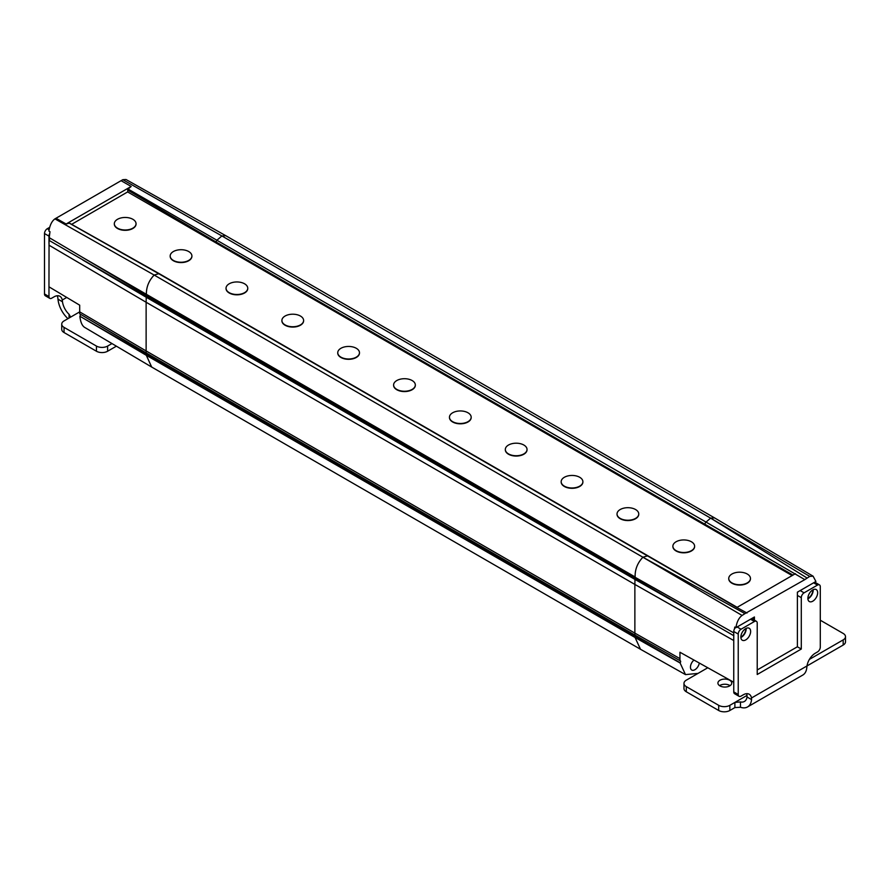 <?xml version="1.0" encoding="UTF-8"?>
<svg xmlns="http://www.w3.org/2000/svg" width="890" height="890" viewBox="0 0 890 890"><rect width="100%" height="100%" fill="white"/><g stroke="black" fill="none" stroke-linecap="round" stroke-linejoin="round"><path stroke-width="1.33" d="M56.337 218.462L66.127 224.002L69.487 223.123L159.399 273.753A1.98 1.135 120 0 0 158.754 273.708L154.159 275.055L54.935 218.873L122.82 179.68L221.888 235.95L217.293 239.911A1.98 1.135 120 0 0 216.226 242.091L216.226 243.081L127.637 191.929L71.645 224.336M217.071 243.56L216.226 242.091A1.98 1.135 -60 0 1 217.293 239.911L221.888 235.95L225.815 235.716L714.559 517.891L710.62 518.125L706.037 522.085A1.98 1.135 120 0 0 704.969 524.266L705.803 525.734M146.516 295.213L49.228 237.652L49.985 231.678L48.872 231.033C49.896 225.07 51.92 221.02 54.935 218.873M146.672 295.302A0.99 0.567 -60 0 1 146.505 296.593L146.394 294.812C146.149 287.381 148.73 280.795 154.159 275.055C148.73 280.795 146.149 287.381 146.394 294.812L146.583 295.257A0.99 0.567 -60 0 1 146.628 295.28M733.861 635.749L635.249 578.767L634.982 579.423L635.249 578.767A0.99 0.567 120 0 0 635.404 577.477A0.99 0.567 -60 0 1 635.249 578.767L146.505 296.593L146.238 297.26L146.505 296.593L49.061 240.389A2.203 1.268 120 0 0 49.228 237.652M699.473 616.047L634.982 579.435L634.87 584.43L634.982 579.435L146.238 297.26L146.127 302.255L146.238 297.26L82.792 260.014M48.961 245.162L146.127 302.255L146.127 350.949A59.597 34.41 120 0 0 146.16 352.907L79.722 313.825A58.773 33.931 -60 0 1 79.688 311.867L79.688 305.181L48.961 286.814L49.061 240.389M733.76 639.009L733.749 682.241L679.949 652.248L679.949 658.633A59.051 34.087 120 0 0 679.982 660.636L634.904 635.071A59.597 34.41 -60 0 1 634.87 633.124L146.127 350.949L146.127 302.255L634.87 584.43L634.87 633.135A59.597 34.41 120 0 0 634.904 635.071L146.16 352.907A59.597 34.41 -60 0 1 146.127 350.949L79.688 311.867L64.047 320.923A7.899 4.561 0 0 0 61.733 324.149A7.899 4.561 0 0 0 64.047 327.375L96.443 346.077A7.899 4.561 0 0 0 107.612 346.077L111.973 343.562M680.071 660.747L680.071 660.747A1.535 0.89 -60 0 1 680.316 660.814A1.535 0.89 -60 0 1 680.194 662.794L635.282 636.762L635.06 637.485L635.282 636.762A0.99 0.567 120 0 0 635.516 635.66A0.99 0.567 -60 0 1 635.282 636.762L146.538 354.587L146.316 355.31L146.538 354.587A0.99 0.567 120 0 0 146.772 353.497A0.99 0.567 -60 0 1 146.538 354.587L79.866 316.228A1.813 1.046 120 0 0 80.234 314.126M79.866 316.228C80.534 322.414 82.292 326.23 85.151 327.687L151.645 367.036L146.316 355.31L82.87 317.975M122.82 179.68L126.024 179.513L225.782 235.694L221.888 235.95L710.62 518.125L714.581 517.902L813.104 576.197L809.722 576.386L804.827 579.624L706.037 522.085L710.62 518.125L806.852 577.888M121.418 180.881L131.175 186.444L128.104 189.081L127.637 191.929M66.127 224.002L131.175 186.444M114.332 223.891A10.858 6.274 0 0 0 114.321 224.058A10.858 6.274 0 0 0 117.502 228.485A10.858 6.274 0 0 0 129.339 229.843A10.858 6.274 0 0 0 136.048 224.058A10.858 6.274 0 0 0 136.048 223.891M170.179 256.142A10.858 6.274 0 0 0 170.179 256.298A10.858 6.274 0 0 0 173.361 260.737A10.858 6.274 0 0 0 185.198 262.094A10.858 6.274 0 0 0 191.906 256.298A10.858 6.274 0 0 0 191.895 256.142M226.038 288.393A10.858 6.274 0 0 0 226.038 288.549A10.858 6.274 0 0 0 229.22 292.988A10.858 6.274 0 0 0 241.057 294.345A10.858 6.274 0 0 0 247.754 288.549A10.858 6.274 0 0 0 247.754 288.393M281.896 320.634A10.858 6.274 0 0 0 281.896 320.801A10.858 6.274 0 0 0 285.067 325.228A10.858 6.274 0 0 0 296.904 326.597A10.858 6.274 0 0 0 303.612 320.801A10.858 6.274 0 0 0 303.612 320.634M337.755 352.885A10.858 6.274 0 0 0 337.744 353.052A10.858 6.274 0 0 0 340.926 357.48A10.858 6.274 0 0 0 352.763 358.837A10.858 6.274 0 0 0 359.471 353.052A10.858 6.274 0 0 0 359.471 352.885M393.603 385.136A10.858 6.274 0 0 0 393.603 385.292A10.858 6.274 0 0 0 396.784 389.731A10.858 6.274 0 0 0 408.621 391.088A10.858 6.274 0 0 0 415.33 385.292A10.858 6.274 0 0 0 415.319 385.136M449.461 417.377A10.858 6.274 0 0 0 449.461 417.543A10.858 6.274 0 0 0 452.643 421.982A10.858 6.274 0 0 0 464.48 423.34A10.858 6.274 0 0 0 471.177 417.543A10.858 6.274 0 0 0 471.177 417.377M505.32 449.628A10.858 6.274 0 0 0 505.32 449.795A10.858 6.274 0 0 0 508.502 454.223A10.858 6.274 0 0 0 520.339 455.58A10.858 6.274 0 0 0 527.036 449.795A10.858 6.274 0 0 0 527.036 449.628M561.178 481.879A10.858 6.274 0 0 0 561.167 482.035A10.858 6.274 0 0 0 564.349 486.474A10.858 6.274 0 0 0 576.186 487.831A10.858 6.274 0 0 0 582.894 482.035A10.858 6.274 0 0 0 582.894 481.879M617.026 514.131A10.858 6.274 0 0 0 617.026 514.287A10.858 6.274 0 0 0 620.208 518.725A10.858 6.274 0 0 0 632.045 520.083A10.858 6.274 0 0 0 638.753 514.287A10.858 6.274 0 0 0 638.742 514.131M672.885 546.371A10.858 6.274 0 0 0 672.885 546.538A10.858 6.274 0 0 0 676.066 550.966A10.858 6.274 0 0 0 687.903 552.334A10.858 6.274 0 0 0 694.612 546.538A10.858 6.274 0 0 0 694.601 546.371M728.743 578.622A10.858 6.274 0 0 0 728.743 578.789A10.858 6.274 0 0 0 731.925 583.217A10.858 6.274 0 0 0 743.762 584.574A10.858 6.274 0 0 0 750.459 578.789A10.858 6.274 0 0 0 750.459 578.622M117.502 228.163A10.858 6.274 0 0 0 129.339 229.52A10.858 6.274 0 0 0 136.048 223.735A10.858 6.274 0 0 0 132.866 219.296A10.858 6.274 0 0 0 121.029 217.939A10.858 6.274 0 0 0 114.321 223.735A10.858 6.274 0 0 0 117.502 228.163M173.361 260.414A10.858 6.274 0 0 0 185.198 261.771A10.858 6.274 0 0 0 191.906 255.975A10.858 6.274 0 0 0 188.725 251.547A10.858 6.274 0 0 0 176.888 250.19A10.858 6.274 0 0 0 170.179 255.975A10.858 6.274 0 0 0 173.361 260.414M229.22 292.665A10.858 6.274 0 0 0 241.057 294.023A10.858 6.274 0 0 0 247.754 288.226A10.858 6.274 0 0 0 244.572 283.799A10.858 6.274 0 0 0 232.735 282.43A10.858 6.274 0 0 0 226.038 288.226A10.858 6.274 0 0 0 229.22 292.665M285.067 324.906A10.858 6.274 0 0 0 296.904 326.274A10.858 6.274 0 0 0 303.612 320.478A10.858 6.274 0 0 0 300.431 316.039A10.858 6.274 0 0 0 288.594 314.682A10.858 6.274 0 0 0 281.896 320.478A10.858 6.274 0 0 0 285.067 324.906M340.926 357.157A10.858 6.274 0 0 0 352.763 358.514A10.858 6.274 0 0 0 359.471 352.729A10.858 6.274 0 0 0 356.289 348.29A10.858 6.274 0 0 0 344.452 346.933A10.858 6.274 0 0 0 337.744 352.729A10.858 6.274 0 0 0 340.926 357.157M396.784 389.408A10.858 6.274 0 0 0 408.621 390.766A10.858 6.274 0 0 0 415.33 384.97A10.858 6.274 0 0 0 412.148 380.542A10.858 6.274 0 0 0 400.311 379.185A10.858 6.274 0 0 0 393.603 384.97A10.858 6.274 0 0 0 396.784 389.408M452.643 421.66A10.858 6.274 0 0 0 464.48 423.017A10.858 6.274 0 0 0 471.177 417.221A10.858 6.274 0 0 0 467.995 412.782A10.858 6.274 0 0 0 456.17 411.425A10.858 6.274 0 0 0 449.461 417.221A10.858 6.274 0 0 0 452.643 421.66M508.502 453.9A10.858 6.274 0 0 0 520.339 455.257A10.858 6.274 0 0 0 527.036 449.472A10.858 6.274 0 0 0 523.854 445.033A10.858 6.274 0 0 0 512.017 443.676A10.858 6.274 0 0 0 505.32 449.472A10.858 6.274 0 0 0 508.502 453.9M564.349 486.151A10.858 6.274 0 0 0 576.186 487.509A10.858 6.274 0 0 0 582.894 481.713A10.858 6.274 0 0 0 579.713 477.285A10.858 6.274 0 0 0 567.876 475.928A10.858 6.274 0 0 0 561.167 481.713A10.858 6.274 0 0 0 564.349 486.151M620.208 518.403A10.858 6.274 0 0 0 632.045 519.76A10.858 6.274 0 0 0 638.753 513.964A10.858 6.274 0 0 0 635.571 509.536A10.858 6.274 0 0 0 623.734 508.168A10.858 6.274 0 0 0 617.026 513.964A10.858 6.274 0 0 0 620.208 518.403M676.066 550.643A10.858 6.274 0 0 0 687.903 552.011A10.858 6.274 0 0 0 694.612 546.215A10.858 6.274 0 0 0 691.43 541.776A10.858 6.274 0 0 0 679.593 540.419A10.858 6.274 0 0 0 672.885 546.215A10.858 6.274 0 0 0 676.066 550.643M731.925 582.894A10.858 6.274 0 0 0 743.762 584.252A10.858 6.274 0 0 0 750.459 578.467A10.858 6.274 0 0 0 747.277 574.028A10.858 6.274 0 0 0 735.44 572.671A10.858 6.274 0 0 0 728.743 578.467A10.858 6.274 0 0 0 731.925 582.894M69.198 223.101L158.754 273.708A1.98 1.135 -60 0 1 159.41 273.764L648.143 555.927A1.98 1.135 120 0 0 647.497 555.883L642.903 557.229C637.474 562.97 634.881 569.556 635.137 576.987L635.137 576.987C634.881 569.556 637.474 562.97 642.903 557.229L154.159 275.055L158.754 273.708L647.497 555.883A1.98 1.135 -60 0 1 648.143 555.927L737.143 607.314M151.712 367.069L146.316 355.31L635.06 637.485L640.455 649.244L151.712 367.069M635.204 635.449L146.327 353.241L82.725 315.605L146.227 353.141M127.637 190.048L216.226 242.091L704.969 524.266L704.969 525.256L216.226 243.081M685.489 674.609L640.522 649.288L635.06 637.485L680.127 663.006L685.489 674.609L698.027 673.396M733.749 640.533L634.87 584.43L634.87 633.124L679.949 658.633M635.26 577.388L146.583 295.257L635.293 577.41L699.696 613.677L635.327 577.432L733.76 632.868M804.827 579.624L744.963 613.611L642.903 557.229L647.497 555.883L736.864 607.481L795.404 573.683M792.979 575.085L704.969 524.266A1.98 1.135 -60 0 1 706.037 522.085L128.104 189.081M699.295 663.039A6.319 3.649 -60 0 1 694.912 669.725A6.319 3.649 -60 0 1 691.752 670.037A6.319 3.649 -60 0 1 690.451 667.144A6.319 3.649 -60 0 1 693.977 660.069M812.748 589.925A6.319 3.649 -60 0 1 812.77 590.393A6.319 3.649 -60 0 1 807.886 598.358A6.909 3.994 -60 0 1 812.77 589.914A6.909 3.994 -60 0 1 816.23 589.569A6.909 3.994 -60 0 1 817.654 592.729A6.909 3.994 -60 0 1 812.77 601.195A6.909 3.994 -60 0 1 809.322 601.54A6.909 3.994 -60 0 1 807.886 598.38M757.223 669.97L797.384 646.774L797.384 592.184L815.908 581.481L813.104 576.197M744.963 613.611L742.093 615.446C738.923 617.727 736.853 621.81 735.908 627.684L754.431 616.981L754.431 620.163M753.318 619.518L753.318 617.627M746.988 613.021L736.864 607.481M735.908 627.684L734.773 627.038L734.473 628.952M745.72 628.618A6.319 3.649 -60 0 1 745.742 629.096A6.319 3.649 -60 0 1 740.858 637.051A6.909 3.994 -60 0 1 743.873 630.12A6.909 3.994 -60 0 1 749.202 628.262A6.909 3.994 -60 0 1 750.637 631.433A6.909 3.994 -60 0 1 745.742 639.899A6.909 3.994 -60 0 1 742.293 640.233A6.909 3.994 -60 0 1 740.858 637.073M704.969 525.256L792.133 575.574M809.388 659.401L843.186 639.888A7.899 4.561 0 0 0 845.5 636.662L845.5 641.823A7.899 4.561 180 0 1 843.186 645.05L807.019 665.931L806.796 667.7A19.747 11.403 60 0 1 802.791 675.054L747.544 706.949A19.747 11.403 -120 0 1 740.469 707.261L734.884 707.583L729.856 710.487A7.899 4.561 180 0 1 718.686 710.487L686.29 691.775A7.899 4.561 180 0 1 683.976 688.56L683.976 683.398A7.899 4.561 0 0 0 686.29 686.624L718.686 705.325A7.899 4.561 0 0 0 729.856 705.325L734.884 702.421L740.469 701.932A13.428 7.754 60 0 0 744.385 701.476A13.428 7.754 60 0 0 747.044 696.992L751.56 699.596L751.505 697.982A11.848 6.842 -60 0 0 749.18 694.222A11.848 6.842 -60 0 0 743.261 694.812L741.025 696.102A3.949 2.281 120 0 1 739.045 696.292L734.584 693.71A3.949 2.281 -60 0 1 733.76 691.908L733.76 631.5A3.949 2.281 -60 0 1 735.529 627.472M730.1 685.656A6.909 3.994 0 0 0 729.711 685.411A6.909 3.994 0 0 0 719.554 685.656M707.784 667.756L686.29 680.171A7.899 4.561 0 0 0 683.976 683.398M845.5 636.662A7.899 4.561 0 0 0 843.186 633.446L820.291 620.219M729.711 680.249A6.909 3.994 180 0 1 731.736 683.075A6.909 3.994 180 0 1 727.475 686.757A6.909 3.994 180 0 1 719.943 685.89A6.909 3.994 180 0 1 717.919 683.075A6.909 3.994 180 0 1 722.179 679.381A6.909 3.994 180 0 1 729.711 680.249M746.51 693.688A11.848 6.842 120 0 1 747.033 695.402L747.044 696.992M747.544 706.949A19.747 11.403 -120 0 0 751.56 699.596M751.505 697.982L807.019 665.931A11.848 6.842 -60 0 1 815.262 653.238L817.487 651.947A3.949 2.281 120 0 0 820.291 647.119L820.291 586.699A3.949 2.281 120 0 0 819.468 584.897A3.949 2.281 120 0 0 817.487 585.086L804.082 592.829A3.949 2.281 120 0 0 801.289 597.668L801.289 649.044L757.223 674.498L757.223 623.111A3.949 2.281 120 0 0 756.4 621.298A3.949 2.281 120 0 0 754.431 621.498L741.025 629.241A3.949 2.281 120 0 0 738.233 634.069L738.233 694.489A3.949 2.281 120 0 0 739.045 696.292M814.695 582.182A3.949 2.281 -60 0 1 814.995 582.316L819.468 584.897M797.384 592.829A3.949 2.281 -60 0 1 797.941 591.861M751.638 618.595A3.949 2.281 -60 0 1 751.939 618.717L756.4 621.298M807.898 598.825A6.909 3.994 120 0 0 813.193 590.148A6.909 3.994 120 0 0 813.171 589.692M740.869 637.529A6.909 3.994 120 0 0 746.165 628.852A6.909 3.994 120 0 0 746.143 628.396M797.373 646.785L801.289 649.044M61.733 324.149L61.733 329.311A7.899 4.561 180 0 0 64.047 332.537L96.443 351.239A7.899 4.561 180 0 0 107.612 351.239L107.612 346.077M116.39 346.177L107.612 351.239M69.075 314.315L69.075 318.019L70.232 316.373L69.075 314.315A13.428 7.754 60 0 1 62.489 301.777L62.233 300.041A11.848 6.842 -60 0 0 59.919 296.281A11.848 6.842 -60 0 0 54.001 296.871L51.765 298.161A3.949 2.281 120 0 1 49.784 298.35A3.949 2.281 120 0 1 48.972 296.548L44.5 293.967L44.5 233.547A3.949 2.281 -60 0 1 47.292 228.719L49.729 227.306M67.963 318.665A19.747 11.403 -120 0 1 57.983 299.174L57.772 297.46A11.848 6.842 120 0 0 57.249 295.747M49.784 298.35L45.323 295.769A3.949 2.281 -60 0 1 44.5 293.967M49.673 233.581A3.949 2.281 120 0 0 48.972 236.128L48.972 243.649M48.972 286.825L48.972 296.548M146.55 295.235L82.948 257.599L635.137 576.987M634.971 635.315L146.461 353.274M710.62 518.125L809.722 576.386M642.903 557.229L742.093 615.446M747.033 695.402L734.884 702.421L734.884 707.583M843.186 639.888L843.186 645.05M740.469 707.261L740.469 701.932M813.582 582.828L817.487 585.086M804.082 592.829L800.177 590.571M797.384 595.41L801.289 597.668M750.515 619.24L754.431 621.498M741.025 629.241L737.109 626.983M733.76 631.5L738.233 634.069M738.233 694.489L733.76 691.908M729.856 710.487L729.856 705.325M718.686 705.325L718.686 710.487M686.29 691.775L686.29 686.624M96.443 346.077L96.443 351.239M64.047 332.537L64.047 327.375M66.739 297.449L62.233 300.041M57.983 299.174L62.489 301.777M44.5 233.547L48.972 236.128M49.117 229.765L47.292 228.719"/></g></svg>
